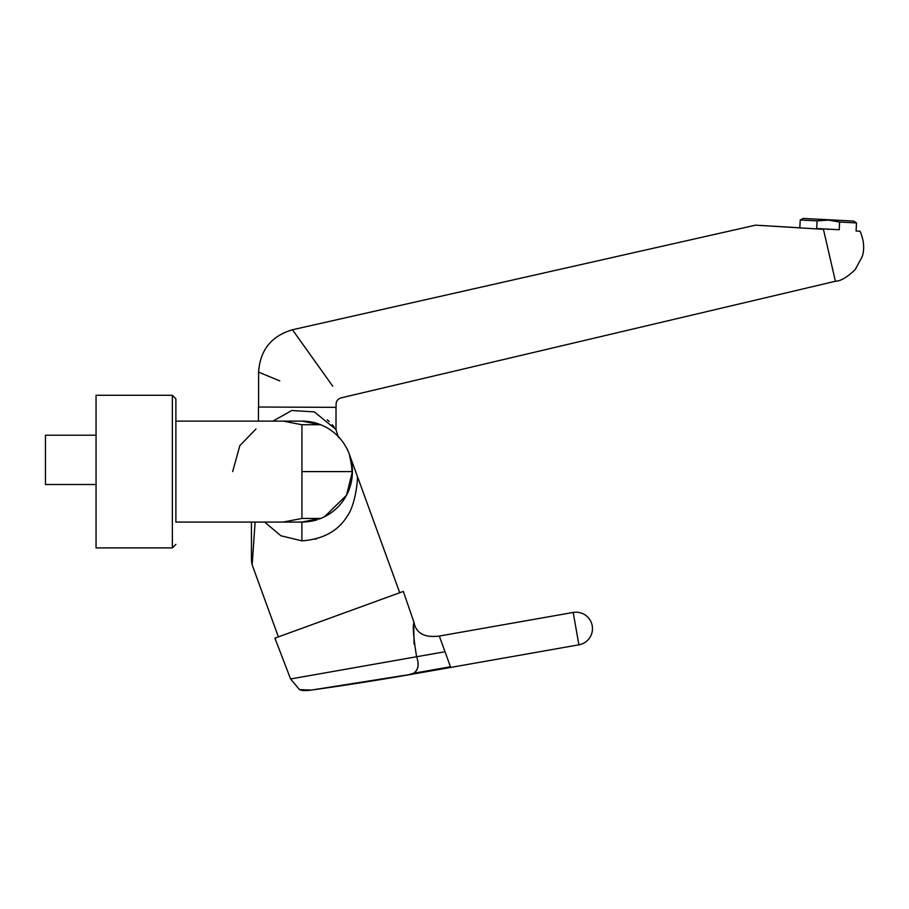 <?xml version="1.0" encoding="UTF-8"?>
<svg xmlns="http://www.w3.org/2000/svg" width="909" height="909" viewBox="0 0 909 909"><rect width="100%" height="100%" fill="white"/><g stroke="black" fill="none" stroke-linecap="round" stroke-linejoin="round"><path stroke-width="1.36" d="M324.558 516.721L346.545 495.2L352.408 471.601A50.484 50.484 0 0 1 320.707 518.448L301.924 518.448L283.142 522.073L175.88 522.073L175.88 421.117L301.924 421.117L320.707 424.742L317.514 423.583M175.88 506.495L175.88 398.812L172.358 395.29L96.047 395.29L96.047 547.9L172.358 547.9L172.358 395.29L175.88 398.812M258.44 421.117L258.44 407.027L336.091 407.346L336.091 404.153C336.296 400.914 337.955 398.812 341.057 397.869L835.416 281.256L823.429 229.307L755.572 225.159L292.471 329.762L332.762 386.234M279.779 380.882L258.611 372.133C260.054 350.135 271.337 336.012 292.471 329.762M258.611 407.027L258.611 372.133M272.905 421.117L291.8 410.504L314.344 411.913L336.012 429.514L336.012 407.346M338.955 437.286A11.737 11.647 -42.8 0 1 338.943 437.274L337.489 435.775M316.889 423.389L311.446 422.026M320.832 424.787L323.32 425.878M320.173 518.448L301.856 522.073L301.924 540.855C322.979 539.276 338.046 531.095 347.124 516.312C355.783 504.575 357.896 478.532 357.385 476.396L399.733 592.725M352.351 469.374L349.363 454.33L351.079 460.124L352.317 474.589M352.283 475.032L352.226 475.827M352.078 477.316L351.931 478.452M351.556 480.816L351.113 482.94M310.617 521.323L302.561 522.073M255.952 429.059L239.828 445.66L232.659 471.601M320.707 424.742A50.484 50.484 0 0 1 352.408 471.601A50.484 50.484 0 0 0 320.707 424.742L301.924 424.742L283.21 421.117M283.21 522.073L301.652 522.073C302.083 522.345 313.037 521.493 317.275 519.687L317.173 519.721M96.047 484.508L45.45 484.508L45.45 435.206L96.047 435.206M799.818 227.784L755.572 225.159L799.818 227.784L800.227 219.978L803.249 218.444L853.665 221.08L856.505 222.932L839.609 222.046L839.212 229.727L816.714 228.557L817.123 220.864L828.383 220.103M822.679 220.171L817.123 220.864L800.227 219.978M827.94 229.523C791.659 227.295 791.659 227.295 827.94 229.523C864.243 231.443 864.243 231.443 827.94 229.523M255.122 522.073L252.157 564.819L278.381 636.891M264.621 522.073L280.881 535.753L301.924 540.855M573.181 612.45A16.43 16.43 0 0 1 592.225 625.778A16.43 16.43 0 0 1 578.897 644.822L573.181 612.45L439.308 636.05L445.012 651.742L439.013 652.798M450.489 666.763L445.012 651.742L416.606 656.741C413.379 636.686 412.516 625.267 414.027 622.495L403.323 591.418L274.916 638.152L290.585 678.966L416.606 656.741C419.39 664.422 418.356 669.933 413.481 673.285L450.489 666.763L450.728 667.422L450.08 666.842M578.897 644.822L415.799 673.58A2972.032 2972.032 0 0 1 311.435 690.067L408.596 674.717L413.481 673.285M442.74 645.481L439.308 636.05C424.583 637.891 416.152 633.368 414.027 622.495L413.868 625.415M413.777 627.074L414.049 644.106M320.922 673.614L290.585 678.966L299.504 689.613L311.435 690.067C305.833 690.874 301.856 690.726 299.504 689.613C301.856 690.726 305.833 690.874 311.435 690.067M413.538 673.251L415.981 671.274M416.776 670.126L417.833 667.399M418.072 665.877L417.981 662.468M417.004 658.059L416.799 657.366M398.097 676.376L404.494 675.364M442.91 645.947L444.978 651.639M446.967 657.093L445.012 651.742M409.743 674.535L419.753 672.671M408.596 674.717L414.129 673.842M253.054 551.922L253.577 544.366M315.184 539.207L316.434 538.867M828.44 220.103L839.609 222.046M252.157 564.819L251.441 560.808L251.441 522.073M357.385 476.396L349.363 454.33M334.217 427.094L332.205 424.673M329.194 421.537L327.285 419.788M823.429 229.307L806.488 228.273M316.866 363.952L315.525 362.077M314.537 360.691L312.071 357.237M309.878 354.158L307.697 351.101M305.583 348.136L301.697 342.682M352.408 471.601L301.924 471.601L301.924 518.448M301.924 424.742L301.924 471.601M172.358 547.9L175.88 544.377L172.358 547.9M336.012 429.514C337.762 435.854 338.796 438.49 339.091 437.434L339.08 437.422M835.416 281.256C840.62 281.142 847.222 277.256 855.21 269.587L862.266 256.486C862.971 254.054 865.97 245.18 860.096 231.227L856.073 231.011L856.505 222.932M317.173 423.469L317.275 423.503C313.457 422.071 306.072 421.003 301.652 421.117M320.525 424.673L319.082 424.117M313.151 422.378L315.321 422.924M319.082 519.073L320.525 518.528M302.697 522.073L301.924 522.073M315.321 520.266L313.151 520.812M317.275 423.503L316.423 423.242"/></g></svg>

